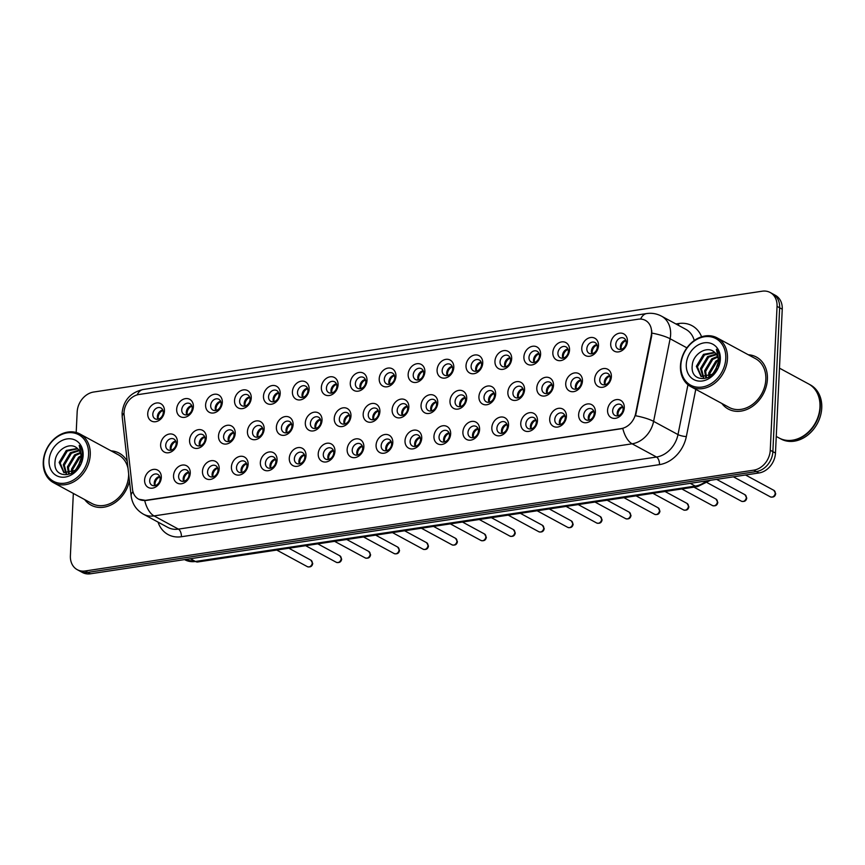 <?xml version="1.0" encoding="UTF-8"?>
<svg xmlns="http://www.w3.org/2000/svg" width="865" height="865" viewBox="0 0 865 865"><rect width="100%" height="100%" fill="white"/><g stroke="black" fill="none" stroke-linecap="round" stroke-linejoin="round"><path stroke-width="1.3" d="M190.246 473.155A9.85 7.882 118.5 0 1 181.455 483.773A9.85 7.882 118.5 0 1 173.541 475.685A9.85 7.882 118.5 0 1 182.331 465.067A9.85 7.882 118.5 0 1 190.246 473.155M178.623 476.269A6.163 4.92 -61.5 0 0 180.904 480.886A6.163 4.92 -61.5 0 0 186.17 480.183A6.163 4.92 -61.5 0 0 189.067 474.69A6.163 4.92 -61.5 0 0 186.775 470.063A6.163 4.92 -61.5 0 0 181.52 470.776A6.163 4.92 -61.5 0 0 178.623 476.269M219.18 468.798A9.85 7.882 118.5 0 1 210.39 479.415A9.85 7.882 118.5 0 1 202.475 471.317A9.85 7.882 118.5 0 1 211.265 460.699A9.85 7.882 118.5 0 1 219.18 468.798M207.557 471.901A6.163 4.92 -61.5 0 0 209.849 476.529A6.163 4.92 -61.5 0 0 215.104 475.815A6.163 4.92 -61.5 0 0 218.002 470.322A6.163 4.92 -61.5 0 0 215.709 465.694A6.163 4.92 -61.5 0 0 210.454 466.408A6.163 4.92 -61.5 0 0 207.557 471.901M248.114 464.429A9.85 7.882 118.5 0 1 239.324 475.047A9.85 7.882 118.5 0 1 231.409 466.949A9.85 7.882 118.5 0 1 240.2 456.331A9.85 7.882 118.5 0 1 248.114 464.429M236.491 467.532A6.163 4.92 -61.5 0 0 238.783 472.16A6.163 4.92 -61.5 0 0 244.038 471.457A6.163 4.92 -61.5 0 0 246.936 465.965A6.163 4.92 -61.5 0 0 244.644 461.337A6.163 4.92 -61.5 0 0 239.389 462.04A6.163 4.92 -61.5 0 0 236.491 467.532M277.06 460.072A9.85 7.882 118.5 0 1 268.258 470.69A9.85 7.882 118.5 0 1 260.343 462.591A9.85 7.882 118.5 0 1 269.145 451.973A9.85 7.882 118.5 0 1 277.06 460.072M265.425 463.175A6.163 4.92 -61.5 0 0 267.718 467.803A6.163 4.92 -61.5 0 0 272.972 467.089A6.163 4.92 -61.5 0 0 275.87 461.596A6.163 4.92 -61.5 0 0 273.578 456.969A6.163 4.92 -61.5 0 0 268.323 457.682A6.163 4.92 -61.5 0 0 265.425 463.175M305.994 455.704A9.85 7.882 118.5 0 1 297.192 466.322A9.85 7.882 118.5 0 1 289.278 458.223A9.85 7.882 118.5 0 1 298.079 447.605A9.85 7.882 118.5 0 1 305.994 455.704M294.36 458.807A6.163 4.92 -61.5 0 0 296.652 463.435A6.163 4.92 -61.5 0 0 301.917 462.732A6.163 4.92 -61.5 0 0 304.804 457.239A6.163 4.92 -61.5 0 0 302.523 452.611A6.163 4.92 -61.5 0 0 297.257 453.314A6.163 4.92 -61.5 0 0 294.36 458.807M334.928 451.335A9.85 7.882 118.5 0 1 326.127 461.953A9.85 7.882 118.5 0 1 318.212 453.865A9.85 7.882 118.5 0 1 327.013 443.248A9.85 7.882 118.5 0 1 334.928 451.335M323.294 454.449A6.163 4.92 -61.5 0 0 325.586 459.077A6.163 4.92 -61.5 0 0 330.852 458.364A6.163 4.92 -61.5 0 0 333.739 452.871A6.163 4.92 -61.5 0 0 331.457 448.243A6.163 4.92 -61.5 0 0 326.192 448.957A6.163 4.92 -61.5 0 0 323.294 454.449M363.862 446.978A9.85 7.882 118.5 0 1 355.061 457.596A9.85 7.882 118.5 0 1 347.146 449.497A9.85 7.882 118.5 0 1 355.947 438.879A9.85 7.882 118.5 0 1 363.862 446.978M352.228 450.081A6.163 4.92 -61.5 0 0 354.52 454.709A6.163 4.92 -61.5 0 0 359.786 453.995A6.163 4.92 -61.5 0 0 362.673 448.503A6.163 4.92 -61.5 0 0 360.391 443.875A6.163 4.92 -61.5 0 0 355.126 444.588A6.163 4.92 -61.5 0 0 352.228 450.081M392.796 442.61A9.85 7.882 118.5 0 1 383.995 453.228A9.85 7.882 118.5 0 1 376.08 445.129A9.85 7.882 118.5 0 1 384.882 434.511A9.85 7.882 118.5 0 1 392.796 442.61M381.162 445.713A6.163 4.92 -61.5 0 0 383.454 450.341A6.163 4.92 -61.5 0 0 388.72 449.638A6.163 4.92 -61.5 0 0 391.618 444.145A6.163 4.92 -61.5 0 0 389.326 439.517A6.163 4.92 -61.5 0 0 384.06 440.22A6.163 4.92 -61.5 0 0 381.162 445.713M421.731 438.252A9.85 7.882 118.5 0 1 412.929 448.87A9.85 7.882 118.5 0 1 405.015 440.772A9.85 7.882 118.5 0 1 413.816 430.154A9.85 7.882 118.5 0 1 421.731 438.252M410.107 441.355A6.163 4.92 -61.5 0 0 412.389 445.983A6.163 4.92 -61.5 0 0 417.654 445.27A6.163 4.92 -61.5 0 0 420.552 439.777A6.163 4.92 -61.5 0 0 418.26 435.149A6.163 4.92 -61.5 0 0 412.994 435.863A6.163 4.92 -61.5 0 0 410.107 441.355M450.665 433.884A9.85 7.882 118.5 0 1 441.874 444.502A9.85 7.882 118.5 0 1 433.949 436.403A9.85 7.882 118.5 0 1 442.75 425.785A9.85 7.882 118.5 0 1 450.665 433.884M439.042 436.987A6.163 4.92 -61.5 0 0 441.323 441.615A6.163 4.92 -61.5 0 0 446.589 440.912A6.163 4.92 -61.5 0 0 449.486 435.419A6.163 4.92 -61.5 0 0 447.194 430.792A6.163 4.92 -61.5 0 0 441.929 431.494A6.163 4.92 -61.5 0 0 439.042 436.987M479.599 429.527A9.85 7.882 118.5 0 1 470.809 440.134A9.85 7.882 118.5 0 1 462.894 432.046A9.85 7.882 118.5 0 1 471.685 421.428A9.85 7.882 118.5 0 1 479.599 429.527M467.976 432.63A6.163 4.92 -61.5 0 0 470.268 437.257A6.163 4.92 -61.5 0 0 475.523 436.544A6.163 4.92 -61.5 0 0 478.421 431.051A6.163 4.92 -61.5 0 0 476.128 426.423A6.163 4.92 -61.5 0 0 470.874 427.137A6.163 4.92 -61.5 0 0 467.976 432.63M508.534 425.158A9.85 7.882 118.5 0 1 499.743 435.776A9.85 7.882 118.5 0 1 491.828 427.678A9.85 7.882 118.5 0 1 500.619 417.06A9.85 7.882 118.5 0 1 508.534 425.158M496.91 428.262A6.163 4.92 -61.5 0 0 499.202 432.889A6.163 4.92 -61.5 0 0 504.457 432.176A6.163 4.92 -61.5 0 0 507.355 426.683A6.163 4.92 -61.5 0 0 505.063 422.055A6.163 4.92 -61.5 0 0 499.808 422.769A6.163 4.92 -61.5 0 0 496.91 428.262M537.479 420.79A9.85 7.882 118.5 0 1 528.677 431.408A9.85 7.882 118.5 0 1 520.762 423.309A9.85 7.882 118.5 0 1 529.553 412.702A9.85 7.882 118.5 0 1 537.479 420.79M525.844 423.904A6.163 4.92 -61.5 0 0 528.137 428.521A6.163 4.92 -61.5 0 0 533.391 427.818A6.163 4.92 -61.5 0 0 536.289 422.325A6.163 4.92 -61.5 0 0 533.997 417.698A6.163 4.92 -61.5 0 0 528.742 418.411A6.163 4.92 -61.5 0 0 525.844 423.904M566.413 416.433A9.85 7.882 118.5 0 1 557.611 427.05A9.85 7.882 118.5 0 1 549.697 418.952A9.85 7.882 118.5 0 1 558.498 408.334A9.85 7.882 118.5 0 1 566.413 416.433M554.779 419.536A6.163 4.92 -61.5 0 0 557.071 424.164A6.163 4.92 -61.5 0 0 562.326 423.45A6.163 4.92 -61.5 0 0 565.223 417.957A6.163 4.92 -61.5 0 0 562.942 413.329A6.163 4.92 -61.5 0 0 557.676 414.043A6.163 4.92 -61.5 0 0 554.779 419.536M595.347 412.064A9.85 7.882 118.5 0 1 586.546 422.682A9.85 7.882 118.5 0 1 578.631 414.584A9.85 7.882 118.5 0 1 587.432 403.966A9.85 7.882 118.5 0 1 595.347 412.064M583.713 415.168A6.163 4.92 -61.5 0 0 586.005 419.795A6.163 4.92 -61.5 0 0 591.271 419.093A6.163 4.92 -61.5 0 0 594.158 413.6A6.163 4.92 -61.5 0 0 591.876 408.972A6.163 4.92 -61.5 0 0 586.611 409.675A6.163 4.92 -61.5 0 0 583.713 415.168M624.281 407.707A9.85 7.882 118.5 0 1 615.48 418.325A9.85 7.882 118.5 0 1 607.565 410.226A9.85 7.882 118.5 0 1 616.367 399.608A9.85 7.882 118.5 0 1 624.281 407.707M612.647 410.81A6.163 4.92 -61.5 0 0 614.939 415.438A6.163 4.92 -61.5 0 0 620.205 414.724A6.163 4.92 -61.5 0 0 623.092 409.232A6.163 4.92 -61.5 0 0 620.811 404.604A6.163 4.92 -61.5 0 0 615.545 405.317A6.163 4.92 -61.5 0 0 612.647 410.81M161.312 477.523A9.85 7.882 118.5 0 1 152.51 488.141A9.85 7.882 118.5 0 1 144.596 480.043A9.85 7.882 118.5 0 1 153.397 469.425A9.85 7.882 118.5 0 1 161.312 477.523M149.688 480.626A6.163 4.92 -61.5 0 0 151.97 485.254A6.163 4.92 -61.5 0 0 157.235 484.541A6.163 4.92 -61.5 0 0 160.133 479.048A6.163 4.92 -61.5 0 0 157.841 474.431A6.163 4.92 -61.5 0 0 152.575 475.134A6.163 4.92 -61.5 0 0 149.688 480.626M206.281 437.755A9.85 7.882 118.5 0 1 197.49 448.373A9.85 7.882 118.5 0 1 189.565 440.285A9.85 7.882 118.5 0 1 198.366 429.667A9.85 7.882 118.5 0 1 206.281 437.755M194.657 440.869A6.163 4.92 -61.5 0 0 196.939 445.497A6.163 4.92 -61.5 0 0 202.205 444.783A6.163 4.92 -61.5 0 0 205.102 439.29A6.163 4.92 -61.5 0 0 202.81 434.663A6.163 4.92 -61.5 0 0 197.544 435.376A6.163 4.92 -61.5 0 0 194.657 440.869M235.215 433.397A9.85 7.882 118.5 0 1 226.425 444.015A9.85 7.882 118.5 0 1 218.51 435.917A9.85 7.882 118.5 0 1 227.3 425.299A9.85 7.882 118.5 0 1 235.215 433.397M223.592 436.501A6.163 4.92 -61.5 0 0 225.873 441.128A6.163 4.92 -61.5 0 0 231.139 440.415A6.163 4.92 -61.5 0 0 234.037 434.922A6.163 4.92 -61.5 0 0 231.744 430.294A6.163 4.92 -61.5 0 0 226.489 431.008A6.163 4.92 -61.5 0 0 223.592 436.501M264.149 429.029A9.85 7.882 118.5 0 1 255.359 439.647A9.85 7.882 118.5 0 1 247.444 431.549A9.85 7.882 118.5 0 1 256.235 420.931A9.85 7.882 118.5 0 1 264.149 429.029M252.526 432.132A6.163 4.92 -61.5 0 0 254.818 436.76A6.163 4.92 -61.5 0 0 260.073 436.057A6.163 4.92 -61.5 0 0 262.971 430.565A6.163 4.92 -61.5 0 0 260.679 425.937A6.163 4.92 -61.5 0 0 255.424 426.64A6.163 4.92 -61.5 0 0 252.526 432.132M293.094 424.672A9.85 7.882 118.5 0 1 284.293 435.29A9.85 7.882 118.5 0 1 276.378 427.191A9.85 7.882 118.5 0 1 285.169 416.573A9.85 7.882 118.5 0 1 293.094 424.672M281.46 427.775A6.163 4.92 -61.5 0 0 283.752 432.403A6.163 4.92 -61.5 0 0 289.007 431.689A6.163 4.92 -61.5 0 0 291.905 426.196A6.163 4.92 -61.5 0 0 289.613 421.569A6.163 4.92 -61.5 0 0 284.358 422.282A6.163 4.92 -61.5 0 0 281.46 427.775M322.029 420.304A9.85 7.882 118.5 0 1 313.227 430.921A9.85 7.882 118.5 0 1 305.313 422.823A9.85 7.882 118.5 0 1 314.114 412.205A9.85 7.882 118.5 0 1 322.029 420.304M310.394 423.407A6.163 4.92 -61.5 0 0 312.687 428.034A6.163 4.92 -61.5 0 0 317.942 427.332A6.163 4.92 -61.5 0 0 320.839 421.839A6.163 4.92 -61.5 0 0 318.558 417.211A6.163 4.92 -61.5 0 0 313.292 417.914A6.163 4.92 -61.5 0 0 310.394 423.407M350.963 415.946A9.85 7.882 118.5 0 1 342.162 426.553A9.85 7.882 118.5 0 1 334.247 418.465A9.85 7.882 118.5 0 1 343.048 407.848A9.85 7.882 118.5 0 1 350.963 415.946M339.329 419.049A6.163 4.92 -61.5 0 0 341.621 423.677A6.163 4.92 -61.5 0 0 346.887 422.963A6.163 4.92 -61.5 0 0 349.774 417.471A6.163 4.92 -61.5 0 0 347.492 412.843A6.163 4.92 -61.5 0 0 342.226 413.557A6.163 4.92 -61.5 0 0 339.329 419.049M379.897 411.578A9.85 7.882 118.5 0 1 371.096 422.196A9.85 7.882 118.5 0 1 363.181 414.097A9.85 7.882 118.5 0 1 371.982 403.479A9.85 7.882 118.5 0 1 379.897 411.578M368.263 414.681A6.163 4.92 -61.5 0 0 370.555 419.309A6.163 4.92 -61.5 0 0 375.821 418.595A6.163 4.92 -61.5 0 0 378.708 413.102A6.163 4.92 -61.5 0 0 376.426 408.485A6.163 4.92 -61.5 0 0 371.161 409.188A6.163 4.92 -61.5 0 0 368.263 414.681M408.831 407.21A9.85 7.882 118.5 0 1 400.03 417.827A9.85 7.882 118.5 0 1 392.115 409.729A9.85 7.882 118.5 0 1 400.917 399.122A9.85 7.882 118.5 0 1 408.831 407.21M397.197 410.324A6.163 4.92 -61.5 0 0 399.489 414.94A6.163 4.92 -61.5 0 0 404.755 414.238A6.163 4.92 -61.5 0 0 407.653 408.745A6.163 4.92 -61.5 0 0 405.361 404.117A6.163 4.92 -61.5 0 0 400.095 404.831A6.163 4.92 -61.5 0 0 397.197 410.324M437.766 402.852A9.85 7.882 118.5 0 1 428.964 413.47A9.85 7.882 118.5 0 1 421.05 405.371A9.85 7.882 118.5 0 1 429.851 394.754A9.85 7.882 118.5 0 1 437.766 402.852M426.142 405.955A6.163 4.92 -61.5 0 0 428.424 410.583A6.163 4.92 -61.5 0 0 433.689 409.869A6.163 4.92 -61.5 0 0 436.587 404.377A6.163 4.92 -61.5 0 0 434.295 399.749A6.163 4.92 -61.5 0 0 429.029 400.463A6.163 4.92 -61.5 0 0 426.142 405.955M466.7 398.484A9.85 7.882 118.5 0 1 457.899 409.102A9.85 7.882 118.5 0 1 449.984 401.003A9.85 7.882 118.5 0 1 458.785 390.385A9.85 7.882 118.5 0 1 466.7 398.484M455.077 401.587A6.163 4.92 -61.5 0 0 457.358 406.215A6.163 4.92 -61.5 0 0 462.624 405.512A6.163 4.92 -61.5 0 0 465.521 400.019A6.163 4.92 -61.5 0 0 463.229 395.392A6.163 4.92 -61.5 0 0 457.963 396.094A6.163 4.92 -61.5 0 0 455.077 401.587M495.634 394.126A9.85 7.882 118.5 0 1 486.844 404.744A9.85 7.882 118.5 0 1 478.929 396.646A9.85 7.882 118.5 0 1 487.719 386.028A9.85 7.882 118.5 0 1 495.634 394.126M484.011 397.23A6.163 4.92 -61.5 0 0 486.292 401.857A6.163 4.92 -61.5 0 0 491.558 401.144A6.163 4.92 -61.5 0 0 494.456 395.651A6.163 4.92 -61.5 0 0 492.163 391.023A6.163 4.92 -61.5 0 0 486.898 391.737A6.163 4.92 -61.5 0 0 484.011 397.23M524.568 389.758A9.85 7.882 118.5 0 1 515.778 400.376A9.85 7.882 118.5 0 1 507.863 392.278A9.85 7.882 118.5 0 1 516.654 381.66A9.85 7.882 118.5 0 1 524.568 389.758M512.945 392.861A6.163 4.92 -61.5 0 0 515.237 397.489A6.163 4.92 -61.5 0 0 520.492 396.776A6.163 4.92 -61.5 0 0 523.39 391.283A6.163 4.92 -61.5 0 0 521.098 386.666A6.163 4.92 -61.5 0 0 515.843 387.369A6.163 4.92 -61.5 0 0 512.945 392.861M553.503 385.39A9.85 7.882 118.5 0 1 544.712 396.008A9.85 7.882 118.5 0 1 536.797 387.92A9.85 7.882 118.5 0 1 545.588 377.302A9.85 7.882 118.5 0 1 553.503 385.39M541.879 388.504A6.163 4.92 -61.5 0 0 544.172 393.132A6.163 4.92 -61.5 0 0 549.426 392.418A6.163 4.92 -61.5 0 0 552.324 386.925A6.163 4.92 -61.5 0 0 550.032 382.298A6.163 4.92 -61.5 0 0 544.777 383.011A6.163 4.92 -61.5 0 0 541.879 388.504M582.448 381.032A9.85 7.882 118.5 0 1 573.646 391.65A9.85 7.882 118.5 0 1 565.732 383.552A9.85 7.882 118.5 0 1 574.533 372.934A9.85 7.882 118.5 0 1 582.448 381.032M570.813 384.136A6.163 4.92 -61.5 0 0 573.106 388.763A6.163 4.92 -61.5 0 0 578.361 388.05A6.163 4.92 -61.5 0 0 581.258 382.557A6.163 4.92 -61.5 0 0 578.966 377.929A6.163 4.92 -61.5 0 0 573.711 378.643A6.163 4.92 -61.5 0 0 570.813 384.136M611.382 376.664A9.85 7.882 118.5 0 1 602.581 387.282A9.85 7.882 118.5 0 1 594.666 379.184A9.85 7.882 118.5 0 1 603.467 368.566A9.85 7.882 118.5 0 1 611.382 376.664M599.748 379.767A6.163 4.92 -61.5 0 0 602.04 384.395A6.163 4.92 -61.5 0 0 607.295 383.692A6.163 4.92 -61.5 0 0 610.193 378.2A6.163 4.92 -61.5 0 0 607.911 373.572A6.163 4.92 -61.5 0 0 602.646 374.275A6.163 4.92 -61.5 0 0 599.748 379.767M177.347 442.123A9.85 7.882 118.5 0 1 168.545 452.741A9.85 7.882 118.5 0 1 160.631 444.642A9.85 7.882 118.5 0 1 169.432 434.025A9.85 7.882 118.5 0 1 177.347 442.123M165.723 445.226A6.163 4.92 -61.5 0 0 168.005 449.854A6.163 4.92 -61.5 0 0 173.27 449.151A6.163 4.92 -61.5 0 0 176.168 443.659A6.163 4.92 -61.5 0 0 173.876 439.031A6.163 4.92 -61.5 0 0 168.61 439.734A6.163 4.92 -61.5 0 0 165.723 445.226M193.382 406.723A9.85 7.882 118.5 0 1 184.58 417.341A9.85 7.882 118.5 0 1 176.665 409.242A9.85 7.882 118.5 0 1 185.467 398.624A9.85 7.882 118.5 0 1 193.382 406.723M181.747 409.826A6.163 4.92 -61.5 0 0 184.04 414.454A6.163 4.92 -61.5 0 0 189.305 413.751A6.163 4.92 -61.5 0 0 192.203 408.258A6.163 4.92 -61.5 0 0 189.911 403.631A6.163 4.92 -61.5 0 0 184.645 404.333A6.163 4.92 -61.5 0 0 181.747 409.826M222.316 402.366A9.85 7.882 118.5 0 1 213.514 412.983A9.85 7.882 118.5 0 1 205.6 404.885A9.85 7.882 118.5 0 1 214.401 394.267A9.85 7.882 118.5 0 1 222.316 402.366M210.692 405.469A6.163 4.92 -61.5 0 0 212.974 410.096A6.163 4.92 -61.5 0 0 218.24 409.383A6.163 4.92 -61.5 0 0 221.137 403.89A6.163 4.92 -61.5 0 0 218.845 399.262A6.163 4.92 -61.5 0 0 213.579 399.976A6.163 4.92 -61.5 0 0 210.692 405.469M251.25 397.997A9.85 7.882 118.5 0 1 242.46 408.615A9.85 7.882 118.5 0 1 234.534 400.517A9.85 7.882 118.5 0 1 243.335 389.899A9.85 7.882 118.5 0 1 251.25 397.997M239.627 401.101A6.163 4.92 -61.5 0 0 241.908 405.728A6.163 4.92 -61.5 0 0 247.174 405.015A6.163 4.92 -61.5 0 0 250.072 399.522A6.163 4.92 -61.5 0 0 247.779 394.905A6.163 4.92 -61.5 0 0 242.514 395.608A6.163 4.92 -61.5 0 0 239.627 401.101M280.184 393.629A9.85 7.882 118.5 0 1 271.394 404.247A9.85 7.882 118.5 0 1 263.479 396.159A9.85 7.882 118.5 0 1 272.27 385.541A9.85 7.882 118.5 0 1 280.184 393.629M268.561 396.743A6.163 4.92 -61.5 0 0 270.853 401.36A6.163 4.92 -61.5 0 0 276.108 400.657A6.163 4.92 -61.5 0 0 279.006 395.164A6.163 4.92 -61.5 0 0 276.714 390.537A6.163 4.92 -61.5 0 0 271.459 391.25A6.163 4.92 -61.5 0 0 268.561 396.743M309.119 389.272A9.85 7.882 118.5 0 1 300.328 399.889A9.85 7.882 118.5 0 1 292.413 391.791A9.85 7.882 118.5 0 1 301.204 381.173A9.85 7.882 118.5 0 1 309.119 389.272M297.495 392.375A6.163 4.92 -61.5 0 0 299.787 397.003A6.163 4.92 -61.5 0 0 305.042 396.289A6.163 4.92 -61.5 0 0 307.94 390.796A6.163 4.92 -61.5 0 0 305.648 386.168A6.163 4.92 -61.5 0 0 300.393 386.882A6.163 4.92 -61.5 0 0 297.495 392.375M338.064 384.903A9.85 7.882 118.5 0 1 329.262 395.521A9.85 7.882 118.5 0 1 321.348 387.423A9.85 7.882 118.5 0 1 330.138 376.805A9.85 7.882 118.5 0 1 338.064 384.903M326.429 388.007A6.163 4.92 -61.5 0 0 328.722 392.634A6.163 4.92 -61.5 0 0 333.976 391.932A6.163 4.92 -61.5 0 0 336.874 386.439A6.163 4.92 -61.5 0 0 334.582 381.811A6.163 4.92 -61.5 0 0 329.327 382.514A6.163 4.92 -61.5 0 0 326.429 388.007M366.998 380.546A9.85 7.882 118.5 0 1 358.196 391.164A9.85 7.882 118.5 0 1 350.282 383.065A9.85 7.882 118.5 0 1 359.083 372.447A9.85 7.882 118.5 0 1 366.998 380.546M355.364 383.649A6.163 4.92 -61.5 0 0 357.656 388.277A6.163 4.92 -61.5 0 0 362.911 387.563A6.163 4.92 -61.5 0 0 365.808 382.071A6.163 4.92 -61.5 0 0 363.527 377.443A6.163 4.92 -61.5 0 0 358.261 378.156A6.163 4.92 -61.5 0 0 355.364 383.649M395.932 376.178A9.85 7.882 118.5 0 1 387.131 386.796A9.85 7.882 118.5 0 1 379.216 378.697A9.85 7.882 118.5 0 1 388.017 368.079A9.85 7.882 118.5 0 1 395.932 376.178M384.298 379.281A6.163 4.92 -61.5 0 0 386.59 383.909A6.163 4.92 -61.5 0 0 391.856 383.206A6.163 4.92 -61.5 0 0 394.743 377.713A6.163 4.92 -61.5 0 0 392.461 373.085A6.163 4.92 -61.5 0 0 387.196 373.788A6.163 4.92 -61.5 0 0 384.298 379.281M424.866 371.809A9.85 7.882 118.5 0 1 416.065 382.427A9.85 7.882 118.5 0 1 408.15 374.34A9.85 7.882 118.5 0 1 416.952 363.722A9.85 7.882 118.5 0 1 424.866 371.809M413.232 374.923A6.163 4.92 -61.5 0 0 415.524 379.551A6.163 4.92 -61.5 0 0 420.79 378.838A6.163 4.92 -61.5 0 0 423.677 373.345A6.163 4.92 -61.5 0 0 421.396 368.717A6.163 4.92 -61.5 0 0 416.13 369.431A6.163 4.92 -61.5 0 0 413.232 374.923M453.801 367.452A9.85 7.882 118.5 0 1 444.999 378.07A9.85 7.882 118.5 0 1 437.085 369.971A9.85 7.882 118.5 0 1 445.886 359.353A9.85 7.882 118.5 0 1 453.801 367.452M442.166 370.555A6.163 4.92 -61.5 0 0 444.459 375.183A6.163 4.92 -61.5 0 0 449.724 374.469A6.163 4.92 -61.5 0 0 452.622 368.977A6.163 4.92 -61.5 0 0 450.33 364.349A6.163 4.92 -61.5 0 0 445.064 365.062A6.163 4.92 -61.5 0 0 442.166 370.555M482.735 363.084A9.85 7.882 118.5 0 1 473.934 373.702A9.85 7.882 118.5 0 1 466.019 365.603A9.85 7.882 118.5 0 1 474.82 354.985A9.85 7.882 118.5 0 1 482.735 363.084M471.111 366.187A6.163 4.92 -61.5 0 0 473.393 370.815A6.163 4.92 -61.5 0 0 478.659 370.112A6.163 4.92 -61.5 0 0 481.556 364.619A6.163 4.92 -61.5 0 0 479.264 359.991A6.163 4.92 -61.5 0 0 473.998 360.694A6.163 4.92 -61.5 0 0 471.111 366.187M511.669 358.726A9.85 7.882 118.5 0 1 502.879 369.344A9.85 7.882 118.5 0 1 494.953 361.246A9.85 7.882 118.5 0 1 503.754 350.628A9.85 7.882 118.5 0 1 511.669 358.726M500.046 361.829A6.163 4.92 -61.5 0 0 502.327 366.457A6.163 4.92 -61.5 0 0 507.593 365.744A6.163 4.92 -61.5 0 0 510.491 360.251A6.163 4.92 -61.5 0 0 508.198 355.623A6.163 4.92 -61.5 0 0 502.933 356.337A6.163 4.92 -61.5 0 0 500.046 361.829M540.603 354.358A9.85 7.882 118.5 0 1 531.813 364.976A9.85 7.882 118.5 0 1 523.898 356.877A9.85 7.882 118.5 0 1 532.689 346.26A9.85 7.882 118.5 0 1 540.603 354.358M528.98 357.461A6.163 4.92 -61.5 0 0 531.261 362.089A6.163 4.92 -61.5 0 0 536.527 361.386A6.163 4.92 -61.5 0 0 539.425 355.893A6.163 4.92 -61.5 0 0 537.133 351.266A6.163 4.92 -61.5 0 0 531.878 351.969A6.163 4.92 -61.5 0 0 528.98 357.461M569.538 350.001A9.85 7.882 118.5 0 1 560.747 360.608A9.85 7.882 118.5 0 1 552.832 352.52A9.85 7.882 118.5 0 1 561.623 341.902A9.85 7.882 118.5 0 1 569.538 350.001M557.914 353.104A6.163 4.92 -61.5 0 0 560.206 357.732A6.163 4.92 -61.5 0 0 565.461 357.018A6.163 4.92 -61.5 0 0 568.359 351.525A6.163 4.92 -61.5 0 0 566.067 346.897A6.163 4.92 -61.5 0 0 560.812 347.611A6.163 4.92 -61.5 0 0 557.914 353.104M598.483 345.632A9.85 7.882 118.5 0 1 589.681 356.25A9.85 7.882 118.5 0 1 581.767 348.152A9.85 7.882 118.5 0 1 590.557 337.534A9.85 7.882 118.5 0 1 598.483 345.632M586.848 348.736A6.163 4.92 -61.5 0 0 589.141 353.363A6.163 4.92 -61.5 0 0 594.396 352.65A6.163 4.92 -61.5 0 0 597.293 347.157A6.163 4.92 -61.5 0 0 595.001 342.529A6.163 4.92 -61.5 0 0 589.746 343.243A6.163 4.92 -61.5 0 0 586.848 348.736M627.417 341.264A9.85 7.882 118.5 0 1 618.616 351.882A9.85 7.882 118.5 0 1 610.701 343.783A9.85 7.882 118.5 0 1 619.502 333.176A9.85 7.882 118.5 0 1 627.417 341.264M615.783 344.378A6.163 4.92 -61.5 0 0 618.075 348.995A6.163 4.92 -61.5 0 0 623.33 348.292A6.163 4.92 -61.5 0 0 626.228 342.8A6.163 4.92 -61.5 0 0 623.935 338.172A6.163 4.92 -61.5 0 0 618.68 338.875A6.163 4.92 -61.5 0 0 615.783 344.378M164.447 411.091A9.85 7.882 118.5 0 1 155.646 421.709A9.85 7.882 118.5 0 1 147.731 413.611A9.85 7.882 118.5 0 1 156.533 402.993A9.85 7.882 118.5 0 1 164.447 411.091M152.813 414.194A6.163 4.92 -61.5 0 0 155.105 418.822A6.163 4.92 -61.5 0 0 160.371 418.109A6.163 4.92 -61.5 0 0 163.258 412.616A6.163 4.92 -61.5 0 0 160.977 407.988A6.163 4.92 -61.5 0 0 155.711 408.702A6.163 4.92 -61.5 0 0 152.813 414.194M183.618 481.318A6.163 4.92 118.5 0 1 183.175 478.734A6.163 4.92 118.5 0 1 188.613 472.106M212.563 476.95A6.163 4.92 118.5 0 1 212.109 474.366A6.163 4.92 118.5 0 1 217.547 467.738M241.497 472.593A6.163 4.92 118.5 0 1 241.043 469.998A6.163 4.92 118.5 0 1 246.482 463.381M270.431 468.225A6.163 4.92 118.5 0 1 269.977 465.64A6.163 4.92 118.5 0 1 275.416 459.012M299.366 463.856A6.163 4.92 118.5 0 1 298.912 461.272A6.163 4.92 118.5 0 1 304.361 454.644M328.3 459.499A6.163 4.92 118.5 0 1 327.846 456.915A6.163 4.92 118.5 0 1 333.295 450.287M357.234 455.131A6.163 4.92 118.5 0 1 356.78 452.546A6.163 4.92 118.5 0 1 362.23 445.918M386.168 450.773A6.163 4.92 118.5 0 1 385.714 448.189A6.163 4.92 118.5 0 1 391.164 441.561M415.103 446.405A6.163 4.92 118.5 0 1 414.659 443.821A6.163 4.92 118.5 0 1 420.098 437.193M444.037 442.037A6.163 4.92 118.5 0 1 443.594 439.452A6.163 4.92 118.5 0 1 449.032 432.824M472.971 437.679A6.163 4.92 118.5 0 1 472.528 435.095A6.163 4.92 118.5 0 1 477.967 428.467M501.916 433.311A6.163 4.92 118.5 0 1 501.462 430.727A6.163 4.92 118.5 0 1 506.901 424.099M530.851 428.954A6.163 4.92 118.5 0 1 530.396 426.369A6.163 4.92 118.5 0 1 535.835 419.741M559.785 424.585A6.163 4.92 118.5 0 1 559.331 422.001A6.163 4.92 118.5 0 1 564.769 415.373M588.719 420.228A6.163 4.92 118.5 0 1 588.265 417.633A6.163 4.92 118.5 0 1 593.714 411.016M617.653 415.86A6.163 4.92 118.5 0 1 617.199 413.275A6.163 4.92 118.5 0 1 622.649 406.647M154.684 485.676A6.163 4.92 118.5 0 1 154.24 483.092A6.163 4.92 118.5 0 1 159.679 476.464M199.653 445.918A6.163 4.92 118.5 0 1 199.21 443.334A6.163 4.92 118.5 0 1 204.648 436.706M228.587 441.55A6.163 4.92 118.5 0 1 228.144 438.966A6.163 4.92 118.5 0 1 233.582 432.338M257.532 437.193A6.163 4.92 118.5 0 1 257.078 434.608A6.163 4.92 118.5 0 1 262.517 427.98M286.466 432.824A6.163 4.92 118.5 0 1 286.012 430.24A6.163 4.92 118.5 0 1 291.451 423.612M315.401 428.467A6.163 4.92 118.5 0 1 314.946 425.872A6.163 4.92 118.5 0 1 320.385 419.244M344.335 424.099A6.163 4.92 118.5 0 1 343.881 421.514A6.163 4.92 118.5 0 1 349.33 414.886M373.269 419.73A6.163 4.92 118.5 0 1 372.815 417.146A6.163 4.92 118.5 0 1 378.264 410.518M402.203 415.373A6.163 4.92 118.5 0 1 401.749 412.789A6.163 4.92 118.5 0 1 407.199 406.161M431.138 411.005A6.163 4.92 118.5 0 1 430.684 408.421A6.163 4.92 118.5 0 1 436.133 401.793M460.072 406.647A6.163 4.92 118.5 0 1 459.629 404.052A6.163 4.92 118.5 0 1 465.067 397.435M489.006 402.279A6.163 4.92 118.5 0 1 488.563 399.695A6.163 4.92 118.5 0 1 494.002 393.067M517.951 397.911A6.163 4.92 118.5 0 1 517.497 395.327A6.163 4.92 118.5 0 1 522.936 388.699M546.885 393.553A6.163 4.92 118.5 0 1 546.431 390.969A6.163 4.92 118.5 0 1 551.87 384.341M575.82 389.185A6.163 4.92 118.5 0 1 575.366 386.601A6.163 4.92 118.5 0 1 580.804 379.973M604.754 384.828A6.163 4.92 118.5 0 1 604.3 382.243A6.163 4.92 118.5 0 1 609.749 375.615M170.719 450.276A6.163 4.92 118.5 0 1 170.264 447.692A6.163 4.92 118.5 0 1 175.714 441.064M186.754 414.886A6.163 4.92 118.5 0 1 186.299 412.291A6.163 4.92 118.5 0 1 191.749 405.663M215.688 410.518A6.163 4.92 118.5 0 1 215.244 407.934A6.163 4.92 118.5 0 1 220.683 401.306M244.622 406.15A6.163 4.92 118.5 0 1 244.179 403.566A6.163 4.92 118.5 0 1 249.617 396.938M273.556 401.793A6.163 4.92 118.5 0 1 273.113 399.208A6.163 4.92 118.5 0 1 278.552 392.58M302.501 397.424A6.163 4.92 118.5 0 1 302.047 394.84A6.163 4.92 118.5 0 1 307.486 388.212M331.436 393.067A6.163 4.92 118.5 0 1 330.981 390.472A6.163 4.92 118.5 0 1 336.42 383.855M360.37 388.699A6.163 4.92 118.5 0 1 359.916 386.114A6.163 4.92 118.5 0 1 365.365 379.486M389.304 384.33A6.163 4.92 118.5 0 1 388.85 381.746A6.163 4.92 118.5 0 1 394.299 375.118M418.238 379.973A6.163 4.92 118.5 0 1 417.784 377.389A6.163 4.92 118.5 0 1 423.234 370.761M447.173 375.605A6.163 4.92 118.5 0 1 446.718 373.02A6.163 4.92 118.5 0 1 452.168 366.392M476.107 371.247A6.163 4.92 118.5 0 1 475.653 368.663A6.163 4.92 118.5 0 1 481.102 362.035M505.041 366.879A6.163 4.92 118.5 0 1 504.598 364.295A6.163 4.92 118.5 0 1 510.036 357.667M533.975 362.511A6.163 4.92 118.5 0 1 533.532 359.927A6.163 4.92 118.5 0 1 538.971 353.298M562.92 358.153A6.163 4.92 118.5 0 1 562.466 355.569A6.163 4.92 118.5 0 1 567.905 348.941M591.855 353.785A6.163 4.92 118.5 0 1 591.401 351.201A6.163 4.92 118.5 0 1 596.839 344.573M620.789 349.428A6.163 4.92 118.5 0 1 620.335 346.843A6.163 4.92 118.5 0 1 625.773 340.215M157.819 419.244A6.163 4.92 118.5 0 1 157.365 416.66A6.163 4.92 118.5 0 1 162.815 410.032M124.127 415.135A16.63 13.299 118.5 0 1 124.041 412.421A16.63 13.299 118.5 0 1 138.887 394.505L638.208 319.207A16.63 13.299 118.5 0 1 645.377 320.374A16.63 13.299 118.5 0 1 651.215 335.642L635.656 413.47A16.63 13.299 118.5 0 1 621.157 428.608L145.785 500.305A16.63 13.299 118.5 0 1 138.605 499.137A16.63 13.299 118.5 0 1 132.507 489.352L124.127 415.135M84.683 499.581A29.561 23.636 -61.5 0 0 91.03 505.128A29.561 23.636 -61.5 0 0 129.447 480.918A29.561 23.636 -61.5 0 1 91.03 505.128A29.561 23.636 -61.5 0 1 84.683 499.581M721.886 403.49A29.561 23.636 -61.5 0 0 728.233 409.026A29.561 23.636 -61.5 0 0 753.491 405.631A29.561 23.636 -61.5 0 0 767.396 379.259A29.561 23.636 -61.5 0 0 756.399 357.05A29.561 23.636 -61.5 0 0 748.29 354.758A29.561 23.636 -61.5 0 1 756.399 357.05L756.399 357.05A29.561 23.636 -61.5 0 1 767.396 379.259A29.561 23.636 -61.5 0 1 753.491 405.631A29.561 23.636 -61.5 0 1 728.233 409.026A29.561 23.636 -61.5 0 1 721.886 403.49M73.33 493.428L70.389 555.795A18.479 14.77 -61.5 0 0 77.255 569.678L82.456 572.5A18.479 14.77 -61.5 0 0 90.425 573.798L758.973 472.971A18.479 14.77 -61.5 0 0 775.473 453.065L782.252 309.205L779.646 307.789A18.479 14.77 -61.5 0 0 772.78 293.916A18.479 14.77 -61.5 0 1 779.646 307.789L772.867 451.66L779.646 307.789L777.051 306.383A18.479 14.77 -61.5 0 0 770.185 292.5A18.479 14.77 -61.5 0 0 762.206 291.202L93.669 392.029A18.479 14.77 -61.5 0 0 77.169 411.935L76.196 432.478M758.973 472.971L756.367 471.566A18.479 14.77 -61.5 0 0 772.867 451.66A18.479 14.77 -61.5 0 1 756.367 471.566L87.83 572.392L756.367 471.566L753.772 470.16A18.479 14.77 -61.5 0 0 770.261 450.243L777.051 306.383M79.85 571.084A18.479 14.77 -61.5 0 0 87.83 572.392A18.479 14.77 -61.5 0 1 79.85 571.084M651.778 330.69L651.691 335.89L635.559 415.751A21.549 4.66 11.3 0 1 653.605 421.374A24.631 19.7 118.5 0 1 632.12 443.81A21.549 11.083 81.4 0 1 622.811 428.499L146.099 500.478L138.778 499.224M127.231 461.337A29.561 23.636 -61.5 0 0 119.197 453.152A29.561 23.636 -61.5 0 0 111.088 450.86A29.561 23.636 -61.5 0 1 119.197 453.152A29.561 23.636 -61.5 0 1 127.231 461.337M77.255 569.678A18.479 14.77 -61.5 0 0 85.224 570.976L753.772 470.16M782.252 309.205A18.479 14.77 -61.5 0 0 775.386 295.322L770.185 292.5M163.02 410.583L162.879 410.507A6.779 5.417 -61.5 0 0 158.144 417.438A6.779 5.417 -61.5 0 0 158.273 419.147M175.919 441.615L175.779 441.539A6.779 5.417 -61.5 0 0 171.184 450.178M159.884 477.015L159.744 476.939A6.779 5.417 -61.5 0 0 155.149 485.579M191.954 406.215L191.814 406.15A6.779 5.417 -61.5 0 0 187.078 413.081A6.779 5.417 -61.5 0 0 187.218 414.789M220.889 401.857L220.748 401.782A6.779 5.417 -61.5 0 0 216.012 408.713A6.779 5.417 -61.5 0 0 216.153 410.421M249.823 397.489L249.693 397.413A6.779 5.417 -61.5 0 0 244.957 404.355A6.779 5.417 -61.5 0 0 245.087 406.053M278.757 393.132L278.627 393.056A6.779 5.417 -61.5 0 0 273.891 399.987A6.779 5.417 -61.5 0 0 274.021 401.695M204.854 437.257L204.713 437.182A6.779 5.417 -61.5 0 0 200.118 445.821M233.788 432.889L233.658 432.814A6.779 5.417 -61.5 0 0 229.052 441.453M262.722 428.532L262.592 428.456A6.779 5.417 -61.5 0 0 257.986 437.095M88.565 454.612A26.48 21.171 -61.5 0 0 67.286 432.857A26.48 21.171 -61.5 0 0 43.639 461.391A26.48 21.171 -61.5 0 0 64.918 483.146A26.48 21.171 -61.5 0 0 88.565 454.612M90.252 454.806A27.712 22.166 -61.5 0 0 79.958 433.992A27.712 22.166 -61.5 0 0 56.279 437.182A27.712 22.166 -61.5 0 0 43.25 461.899A27.712 22.166 -61.5 0 0 53.554 482.713A27.712 22.166 -61.5 0 0 77.234 479.524A27.712 22.166 -61.5 0 0 90.252 454.806M53.554 482.713L91.906 503.506A27.712 22.166 -61.5 0 0 115.586 500.316A27.712 22.166 -61.5 0 0 128.615 475.599A27.712 22.166 -61.5 0 0 128.647 473.89M128.02 468.365A27.712 22.166 -61.5 0 0 118.321 454.774L79.958 433.992M71.633 472.55L71.535 469.122L78.661 457.153L81.094 455.769M72.541 472.106L72.563 469.684L79.699 457.715L81.169 456.807M68.497 473.414L67.405 466.884L74.541 454.914L80.304 452.525M69.222 473.306L68.432 467.446L75.569 455.477L80.553 453.228M65.881 473.306L63.275 464.646L70.411 452.676L79.007 450.168M66.497 473.404L64.313 465.208L71.438 453.238L79.364 450.697M78.045 466.83L81.159 457.985C81.278 454.006 80.077 450.881 77.558 448.611C70.389 441.02 55.782 449.951 55.079 461.261C52.322 481.61 81.429 477.469 82.445 457.228L82.521 456.233C82.672 451.898 81.57 448.286 79.191 445.389L81.829 457.12L78.045 466.83L74.941 470.441L63.826 472.593L59.144 462.407L66.281 450.449L77.396 448.448M64.172 472.766L60.182 462.97L67.308 451L77.807 448.827M75.969 469.479L80.683 461.164M78.228 466.549L79.504 464.364M49.078 460.569A20.079 16.057 -61.5 0 0 65.199 477.069A20.079 16.057 -61.5 0 0 83.137 455.433A20.079 16.057 -61.5 0 0 67.005 438.933A20.079 16.057 -61.5 0 0 49.078 460.569M725.767 358.51A26.48 21.171 -61.5 0 0 704.499 336.755A26.48 21.171 -61.5 0 0 680.852 365.289A26.48 21.171 -61.5 0 0 702.12 387.044A26.48 21.171 -61.5 0 0 725.767 358.51M727.465 358.705A27.712 22.166 -61.5 0 0 717.161 337.891A27.712 22.166 -61.5 0 0 693.481 341.08A27.712 22.166 -61.5 0 0 680.452 365.798A27.712 22.166 -61.5 0 0 690.757 386.623A27.712 22.166 -61.5 0 0 714.436 383.433A27.712 22.166 -61.5 0 0 727.465 358.705M690.757 386.623L729.119 407.404A27.712 22.166 -61.5 0 0 752.799 404.214A27.712 22.166 -61.5 0 0 765.828 379.497A27.712 22.166 -61.5 0 0 755.523 358.672L717.161 337.891M776.251 436.447L779.181 438.036A30.794 24.62 -61.5 0 0 805.488 434.489A30.794 24.62 -61.5 0 0 819.966 407.026A30.794 24.62 -61.5 0 0 808.515 383.887L779.473 368.155M779.343 438.123A30.794 24.62 -61.5 0 0 779.506 438.209A30.794 24.62 -61.5 0 0 805.812 434.663A30.794 24.62 -61.5 0 0 820.29 407.199A30.794 24.62 -61.5 0 0 808.84 384.071A30.794 24.62 -61.5 0 0 808.678 383.984M779.506 438.209L780.965 439.009A30.794 24.62 -61.5 0 0 807.272 435.463A30.794 24.62 -61.5 0 0 821.75 407.999A30.794 24.62 -61.5 0 0 810.31 384.86L808.84 384.071M708.835 376.448L708.738 373.02L715.874 361.062L718.296 359.667M709.754 376.005L709.776 373.583L716.901 361.613L718.372 360.705M705.699 377.313L704.607 370.782L711.744 358.824L717.507 356.423M706.424 377.205L705.645 371.345L712.771 359.375L717.766 357.126M703.083 377.205L700.477 368.544L707.613 356.585L716.209 354.077M703.699 377.302L701.515 369.106L708.651 357.137L716.566 354.596M715.247 370.728L718.372 361.884C718.491 357.905 717.29 354.78 714.76 352.509C707.592 344.919 692.984 353.85 692.281 365.16C689.524 385.52 718.631 381.368 719.648 361.127L719.723 360.132C719.885 355.807 718.772 352.185 716.393 349.287L719.031 361.019L715.247 370.728L712.144 374.34L701.028 376.502L696.357 366.317L703.483 354.347L714.598 352.358M701.374 376.664L697.385 366.868L704.521 354.91L715.009 352.725M713.171 373.377L717.885 365.062M715.442 370.458L716.707 368.263M686.28 364.468A20.079 16.057 -61.5 0 0 702.412 380.968A20.079 16.057 -61.5 0 0 720.34 359.332A20.079 16.057 -61.5 0 0 704.207 342.832A20.079 16.057 -61.5 0 0 686.28 364.468M307.691 388.763L307.562 388.688A6.779 5.417 -61.5 0 0 302.826 395.629A6.779 5.417 -61.5 0 0 302.955 397.327M336.626 384.395L336.496 384.33A6.779 5.417 -61.5 0 0 331.76 391.261A6.779 5.417 -61.5 0 0 331.89 392.97M365.571 380.038L365.43 379.962A6.779 5.417 -61.5 0 0 360.694 386.893A6.779 5.417 -61.5 0 0 360.824 388.601M291.656 424.164L291.527 424.088A6.779 5.417 -61.5 0 0 286.921 432.727M320.591 419.795L320.461 419.73A6.779 5.417 -61.5 0 0 315.855 428.37M349.536 415.438L349.395 415.362A6.779 5.417 -61.5 0 0 344.789 424.001M394.505 375.67L394.364 375.594A6.779 5.417 -61.5 0 0 389.628 382.535A6.779 5.417 -61.5 0 0 389.758 384.233M423.439 371.312L423.299 371.236A6.779 5.417 -61.5 0 0 418.563 378.167A6.779 5.417 -61.5 0 0 418.692 379.876M452.373 366.944L452.233 366.868A6.779 5.417 -61.5 0 0 447.497 373.81A6.779 5.417 -61.5 0 0 447.638 375.507M481.308 362.586L481.167 362.511A6.779 5.417 -61.5 0 0 476.431 369.442A6.779 5.417 -61.5 0 0 476.572 371.15M510.242 358.218L510.101 358.142A6.779 5.417 -61.5 0 0 505.376 365.073A6.779 5.417 -61.5 0 0 505.506 366.782M378.47 411.07L378.329 410.994A6.779 5.417 -61.5 0 0 373.723 419.633M407.404 406.712L407.264 406.637A6.779 5.417 -61.5 0 0 402.657 415.276M436.338 402.344L436.198 402.268A6.779 5.417 -61.5 0 0 431.603 410.907M465.273 397.976L465.132 397.911A6.779 5.417 -61.5 0 0 460.537 406.55M494.207 393.618L494.077 393.543A6.779 5.417 -61.5 0 0 489.471 402.182M539.176 353.85L539.046 353.785A6.779 5.417 -61.5 0 0 534.311 360.716A6.779 5.417 -61.5 0 0 534.44 362.424M568.11 349.492L567.981 349.417A6.779 5.417 -61.5 0 0 563.245 356.348A6.779 5.417 -61.5 0 0 563.375 358.056M597.045 345.124L596.915 345.049A6.779 5.417 -61.5 0 0 592.179 351.99A6.779 5.417 -61.5 0 0 592.309 353.688M625.979 340.767L625.849 340.691A6.779 5.417 -61.5 0 0 621.113 347.622A6.779 5.417 -61.5 0 0 621.243 349.33M523.141 389.25L523.011 389.174A6.779 5.417 -61.5 0 0 518.405 397.814M552.075 384.893L551.946 384.817A6.779 5.417 -61.5 0 0 547.34 393.456M581.01 380.524L580.88 380.449A6.779 5.417 -61.5 0 0 576.274 389.088M609.955 376.156L609.814 376.091A6.779 5.417 -61.5 0 0 605.208 384.73M188.819 472.658L188.689 472.582A6.779 5.417 -61.5 0 0 184.083 481.221M217.753 468.289L217.623 468.214A6.779 5.417 -61.5 0 0 213.017 476.853M246.687 463.921L246.557 463.856A6.779 5.417 -61.5 0 0 241.951 472.495M275.621 459.564L275.492 459.488A6.779 5.417 -61.5 0 0 270.886 468.127M304.567 455.195L304.426 455.12A6.779 5.417 -61.5 0 0 299.82 463.759M333.501 450.838L333.36 450.762A6.779 5.417 -61.5 0 0 328.754 459.401M362.435 446.47L362.294 446.394A6.779 5.417 -61.5 0 0 357.688 455.033M391.369 442.112L391.229 442.037A6.779 5.417 -61.5 0 0 386.633 450.676M420.304 437.744L420.163 437.668A6.779 5.417 -61.5 0 0 415.568 446.308M449.238 433.376L449.108 433.311A6.779 5.417 -61.5 0 0 444.502 441.95M478.172 429.018L478.042 428.943A6.779 5.417 -61.5 0 0 473.436 437.582M507.106 424.65L506.977 424.574A6.779 5.417 -61.5 0 0 502.37 433.214M536.041 420.293L535.911 420.217A6.779 5.417 -61.5 0 0 531.305 428.856M564.986 415.924L564.845 415.849A6.779 5.417 -61.5 0 0 560.239 424.488M593.92 411.556L593.779 411.491A6.779 5.417 -61.5 0 0 589.173 420.131M622.854 407.199L622.713 407.123A6.779 5.417 -61.5 0 0 618.107 415.762M675.9 323.964L678.744 323.532A6.163 3.168 -98.6 0 1 678.474 325.359M678.744 323.532A30.794 24.62 118.5 0 1 701.601 336.788M694.26 340.518A24.631 19.7 -61.5 0 0 685.859 329.349L661.476 316.136A24.631 19.7 118.5 0 1 670.624 334.647A24.631 19.7 118.5 0 1 670.115 338.756L653.605 421.374L677.987 434.587L687.956 384.73M640.608 319.066A21.549 11.083 -98.6 0 1 646.663 313.562L143.157 389.499C130.496 392.472 123.468 400.344 122.095 413.113L122.225 417.049A21.549 8.509 -6.4 0 1 124.019 413.048M122.225 417.049L131.134 495.84C132.194 503.906 136.292 510.015 143.406 514.178A24.631 19.7 118.5 0 0 154.035 515.908L178.417 529.12L656.503 457.023L632.12 443.81L154.035 515.908A21.549 11.083 -98.6 0 1 144.725 500.597M131.134 495.84A21.549 8.509 -6.4 0 1 132.983 491.774M651.951 333.111A21.549 4.66 11.3 0 1 670.115 338.756L686.896 347.849M143.157 389.499A21.549 11.083 81.4 0 0 137.167 394.883M695.774 389.337L686.334 436.587A30.794 24.62 118.5 0 1 659.476 464.635L181.401 536.732A30.794 24.62 118.5 0 1 158.046 522.114M85.224 570.976L90.425 573.798M770.261 450.243L775.473 453.065M659.476 464.635A6.163 3.168 -98.6 0 0 656.503 457.023A24.631 19.7 -61.5 0 0 677.987 434.587A6.163 1.33 -168.7 0 0 686.334 436.587M143.406 514.178L167.788 527.39A24.631 19.7 -61.5 0 0 178.417 529.12A6.163 3.168 -98.6 0 1 181.401 536.732M710.403 480.302L697.655 486.573L197.826 561.958L184.796 559.741A24.631 19.7 -61.5 0 0 195.436 561.471L190.365 558.725M197.826 561.958A12.315 6.336 -98.6 0 1 195.436 561.471L695.265 486.087L690.205 483.34M697.655 486.573A12.315 6.336 -98.6 0 1 695.265 486.087A24.631 19.7 -61.5 0 0 706.478 480.886M312.265 562.942A3.698 2.952 -61.5 0 0 310.892 560.163L312.73 563.483C312.2 566.38 310.416 567.44 307.367 566.662A3.698 2.952 -61.5 0 0 310.524 566.24A3.698 2.952 -61.5 0 0 312.265 562.942M341.199 558.574A3.698 2.952 -61.5 0 0 339.826 555.795L341.664 559.114C341.134 562.012 339.35 563.072 336.301 562.293A3.698 2.952 -61.5 0 0 339.458 561.872A3.698 2.952 -61.5 0 0 341.199 558.574M370.134 554.216A3.698 2.952 -61.5 0 0 368.76 551.438L370.598 554.746C370.069 557.644 368.285 558.704 365.246 557.936A3.698 2.952 -61.5 0 0 368.404 557.503A3.698 2.952 -61.5 0 0 370.134 554.216M399.068 549.848A3.698 2.952 -61.5 0 0 397.695 547.069L399.533 550.389C399.003 553.286 397.219 554.346 394.18 553.568A3.698 2.952 -61.5 0 0 397.338 553.146A3.698 2.952 -61.5 0 0 399.068 549.848M428.002 545.48A3.698 2.952 -61.5 0 0 426.629 542.712L428.467 546.02C427.937 548.918 426.153 549.978 423.115 549.21A3.698 2.952 -61.5 0 0 426.272 548.778A3.698 2.952 -61.5 0 0 428.002 545.48M456.947 541.122A3.698 2.952 -61.5 0 0 455.574 538.344L457.401 541.663C456.871 544.561 455.087 545.62 452.049 544.842A3.698 2.952 -61.5 0 0 455.206 544.42A3.698 2.952 -61.5 0 0 456.947 541.122M485.881 536.754A3.698 2.952 -61.5 0 0 484.508 533.986L486.346 537.295C485.806 540.192 484.022 541.252 480.983 540.474A3.698 2.952 -61.5 0 0 484.141 540.052A3.698 2.952 -61.5 0 0 485.881 536.754M514.816 532.397A3.698 2.952 -61.5 0 0 513.442 529.618L515.281 532.937C514.74 535.824 512.956 536.895 509.918 536.116A3.698 2.952 -61.5 0 0 513.075 535.684A3.698 2.952 -61.5 0 0 514.816 532.397M543.75 528.028A3.698 2.952 -61.5 0 0 542.377 525.25L544.215 528.569C543.685 531.467 541.89 532.526 538.852 531.748A3.698 2.952 -61.5 0 0 542.009 531.326A3.698 2.952 -61.5 0 0 543.75 528.028M572.684 523.66A3.698 2.952 -61.5 0 0 571.311 520.892L573.149 524.201C572.619 527.099 570.824 528.158 567.786 527.39A3.698 2.952 -61.5 0 0 570.943 526.958A3.698 2.952 -61.5 0 0 572.684 523.66M601.618 519.303A3.698 2.952 -61.5 0 0 600.245 516.524L602.083 519.843C601.553 522.741 599.769 523.801 596.72 523.022A3.698 2.952 -61.5 0 0 599.877 522.601A3.698 2.952 -61.5 0 0 601.618 519.303M630.553 514.935A3.698 2.952 -61.5 0 0 629.179 512.167L631.018 515.475C630.488 518.373 628.704 519.433 625.665 518.654A3.698 2.952 -61.5 0 0 628.823 518.232A3.698 2.952 -61.5 0 0 630.553 514.935M659.487 510.577A3.698 2.952 -61.5 0 0 658.114 507.798L659.952 511.118C659.422 514.005 657.638 515.075 654.6 514.297A3.698 2.952 -61.5 0 0 657.757 513.875A3.698 2.952 -61.5 0 0 659.487 510.577M688.421 506.209A3.698 2.952 -61.5 0 0 687.048 503.43L688.886 506.749C688.356 509.647 686.572 510.707 683.534 509.928A3.698 2.952 -61.5 0 0 686.691 509.507A3.698 2.952 -61.5 0 0 688.421 506.209M717.355 501.851A3.698 2.952 -61.5 0 0 715.982 499.073L717.82 502.381C717.29 505.279 715.506 506.339 712.468 505.571A3.698 2.952 -61.5 0 0 715.625 505.138A3.698 2.952 -61.5 0 0 717.355 501.851M746.3 497.483A3.698 2.952 -61.5 0 0 744.927 494.704L746.765 498.024C746.225 500.921 744.441 501.981 741.402 501.203A3.698 2.952 -61.5 0 0 744.56 500.781A3.698 2.952 -61.5 0 0 746.3 497.483M775.235 493.115A3.698 2.952 -61.5 0 0 773.861 490.347L775.7 493.656C775.159 496.553 773.375 497.613 770.337 496.845A3.698 2.952 -61.5 0 0 773.494 496.413A3.698 2.952 -61.5 0 0 775.235 493.115M661.476 316.136C656.795 313.671 651.864 312.806 646.663 313.562M310.892 560.163L288.856 548.226M307.367 566.662L276.724 550.054M339.826 555.795L317.79 543.858M336.301 562.293L305.659 545.696M368.76 551.438L346.735 539.5M365.246 557.936L334.593 541.328M397.695 547.069L375.67 535.132M394.18 553.568L363.527 536.96M426.629 542.712L404.604 530.764M423.115 549.21L392.472 532.602M455.574 538.344L433.538 526.407M452.049 544.842L421.406 528.234M484.508 533.986L462.472 522.038M480.983 540.474L450.341 523.876M513.442 529.618L491.407 517.681M509.918 536.116L479.275 519.508M542.377 525.25L520.341 513.313M538.852 531.748L508.209 515.14M571.311 520.892L549.275 508.955M567.786 527.39L537.143 510.782M600.245 516.524L578.209 504.587M596.72 523.022L566.078 506.414M629.179 512.167L607.144 500.219M625.665 518.654L595.012 502.057M658.114 507.798L636.089 495.861M654.6 514.297L623.946 497.689M687.048 503.43L665.023 491.493M683.534 509.928L652.88 493.32M715.982 499.073L693.957 487.136M712.468 505.571L681.825 488.963M744.927 494.704L716.609 479.361M741.402 501.203L707.332 482.746M773.861 490.347L745.543 475.004M770.337 496.845L733.412 476.831"/></g></svg>
